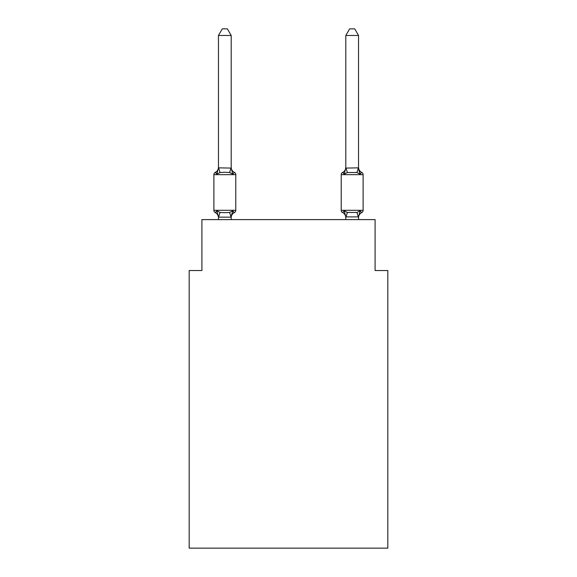 <?xml version="1.0" encoding="UTF-8"?>
<svg xmlns="http://www.w3.org/2000/svg" width="577" height="577" viewBox="0 0 577 577"><rect width="100%" height="100%" fill="white"/><g stroke="black" fill="none" stroke-linecap="round" stroke-linejoin="round"><path stroke-width="0.87" d="M387.823 548.15L387.823 270.548L375.093 270.548L375.093 219.606L201.907 219.606L201.907 270.548L189.177 270.548L189.177 548.15L387.823 548.15M234.349 212.603L232.791 210.807L234.349 212.603L232.791 210.807L234.349 212.603L232.791 210.807L234.349 212.603L232.791 210.807L234.349 212.603L232.791 210.807L234.349 212.603L232.791 210.807L234.349 212.603L232.791 210.807L234.349 212.603L232.791 210.807L234.349 212.603L232.791 210.807L234.349 212.603L232.791 210.807L234.349 212.603L232.791 210.807L234.349 212.603L232.791 210.807L234.349 212.603L232.791 210.807L234.349 212.603L232.791 210.807L231.096 217.154L218.568 217.154L216.873 210.807L215.308 212.603A2.546 2.546 0 0 1 213.879 210.309A2.546 2.546 0 0 0 215.308 212.603L216.873 210.807L215.308 212.603A2.546 2.546 0 0 1 213.879 210.309A2.546 2.546 0 0 0 215.308 212.603A2.546 2.546 0 0 1 213.879 210.309A2.546 2.546 0 0 0 215.308 212.603A2.546 2.546 0 0 1 213.879 210.309A2.546 2.546 0 0 0 215.308 212.603L216.873 210.807L215.308 212.603A2.546 2.546 0 0 1 213.879 210.309A2.546 2.546 0 0 0 215.308 212.603A2.546 2.546 0 0 1 213.879 210.309A2.546 2.546 0 0 0 215.308 212.603A2.546 2.546 0 0 1 213.879 210.309A2.546 2.546 0 0 0 215.308 212.603L216.873 210.807L215.308 212.603A2.546 2.546 0 0 1 213.879 210.309A2.546 2.546 0 0 0 215.308 212.603L216.873 210.807L215.308 212.603A2.546 2.546 0 0 1 213.879 210.309A2.546 2.546 0 0 0 215.308 212.603A2.546 2.546 0 0 1 213.879 210.309A2.546 2.546 0 0 0 215.308 212.603A2.546 2.546 0 0 1 213.879 210.309A2.546 2.546 0 0 0 215.308 212.603L216.873 210.807L215.308 212.603A2.546 2.546 0 0 1 213.879 210.309A2.546 2.546 0 0 0 215.308 212.603A2.546 2.546 0 0 1 213.879 210.309A2.546 2.546 0 0 0 215.308 212.603A2.546 2.546 0 0 1 213.879 210.309A2.546 2.546 0 0 0 215.308 212.603L216.873 210.807L215.308 212.603A2.546 2.546 0 0 1 213.879 210.309A2.546 2.546 0 0 0 215.308 212.603L216.873 210.807L215.308 212.603A2.546 2.546 0 0 1 213.879 210.309A2.546 2.546 0 0 0 215.308 212.603A2.546 2.546 0 0 1 213.879 210.309A2.546 2.546 0 0 0 215.308 212.603L216.873 210.807L215.308 212.603A2.546 2.546 0 0 1 213.879 210.309A2.546 2.546 0 0 0 215.308 212.603L216.873 210.807L215.308 212.603A2.546 2.546 0 0 1 213.879 210.309A2.546 2.546 0 0 0 215.308 212.603A2.546 2.546 0 0 1 213.879 210.309A2.546 2.546 0 0 0 215.308 212.603A2.546 2.546 0 0 1 213.879 210.309A2.546 2.546 0 0 0 215.308 212.603L216.873 210.807L215.308 212.603A2.546 2.546 0 0 1 213.879 210.309A2.546 2.546 0 0 0 215.308 212.603A2.546 2.546 0 0 1 213.879 210.309A2.546 2.546 0 0 0 215.308 212.603A2.546 2.546 0 0 1 213.879 210.309A2.546 2.546 0 0 0 215.308 212.603L216.873 210.807L215.308 212.603A2.546 2.546 0 0 1 213.879 210.309A2.546 2.546 0 0 0 215.308 212.603L216.873 210.807L215.308 212.603A2.546 2.546 0 0 1 213.879 210.309A2.546 2.546 0 0 0 215.308 212.603A2.546 2.546 0 0 1 213.879 210.309A2.546 2.546 0 0 0 215.308 212.603L216.873 210.807L215.308 212.603A2.546 2.546 0 0 1 213.879 210.309A2.546 2.546 0 0 0 215.308 212.603L216.873 210.807L215.308 212.603A2.546 2.546 0 0 1 213.879 210.309A2.546 2.546 0 0 0 215.308 212.603L216.873 210.807L215.308 212.603L216.873 210.807L215.308 212.603L216.873 210.807L215.308 212.603L216.873 210.807L215.308 212.603L216.873 210.807L215.308 212.603L216.873 210.807L215.308 212.603L216.873 210.807L215.308 212.603L216.873 210.807L220.053 212.451L224.828 212.704L229.603 212.451L232.791 210.807L234.349 212.603A2.546 2.546 0 0 0 235.784 210.309A2.546 2.546 0 0 1 234.349 212.603L233.62 212.249L234.349 212.603A2.546 2.546 0 0 0 235.784 210.309A2.546 2.546 0 0 1 234.349 212.603A2.546 2.546 0 0 0 235.784 210.309A2.546 2.546 0 0 1 234.349 212.603L233.62 212.249L234.349 212.603A2.546 2.546 0 0 0 235.784 210.309A2.546 2.546 0 0 1 234.349 212.603A2.546 2.546 0 0 0 235.784 210.309A2.546 2.546 0 0 1 234.349 212.603L233.62 212.249L234.349 212.603A2.546 2.546 0 0 0 235.784 210.309A2.546 2.546 0 0 1 234.349 212.603A2.546 2.546 0 0 0 235.784 210.309A2.546 2.546 0 0 1 234.349 212.603L233.62 212.249L234.349 212.603A2.546 2.546 0 0 0 235.784 210.309A2.546 2.546 0 0 1 234.349 212.603A2.546 2.546 0 0 0 235.784 210.309A2.546 2.546 0 0 1 234.349 212.603L233.62 212.249L234.349 212.603A2.546 2.546 0 0 0 235.784 210.309A2.546 2.546 0 0 1 234.349 212.603A2.546 2.546 0 0 0 235.784 210.309A2.546 2.546 0 0 1 234.349 212.603L233.62 212.249L234.349 212.603A2.546 2.546 0 0 0 235.784 210.309A2.546 2.546 0 0 1 234.349 212.603A2.546 2.546 0 0 0 235.784 210.309A2.546 2.546 0 0 1 234.349 212.603L233.62 212.249L234.349 212.603A2.546 2.546 0 0 0 235.784 210.309A2.546 2.546 0 0 1 234.349 212.603A2.546 2.546 0 0 0 235.784 210.309A2.546 2.546 0 0 1 234.349 212.603L233.62 212.249L234.349 212.603A2.546 2.546 0 0 0 235.784 210.309A2.546 2.546 0 0 1 234.349 212.603A2.546 2.546 0 0 0 235.784 210.309A2.546 2.546 0 0 1 234.349 212.603L233.62 212.249L234.349 212.603A2.546 2.546 0 0 0 235.784 210.309A2.546 2.546 0 0 1 234.349 212.603A2.546 2.546 0 0 0 235.784 210.309A2.546 2.546 0 0 1 234.349 212.603L233.62 212.249L234.349 212.603A2.546 2.546 0 0 0 235.784 210.309A2.546 2.546 0 0 1 234.349 212.603A2.546 2.546 0 0 0 235.784 210.309A2.546 2.546 0 0 1 234.349 212.603L233.62 212.249L234.349 212.603A2.546 2.546 0 0 0 235.784 210.309A2.546 2.546 0 0 1 234.349 212.603A2.546 2.546 0 0 0 235.784 210.309A2.546 2.546 0 0 1 234.349 212.603L233.62 212.249L234.349 212.603A2.546 2.546 0 0 0 235.784 210.309A2.546 2.546 0 0 1 234.349 212.603A2.546 2.546 0 0 0 235.784 210.309A2.546 2.546 0 0 1 234.349 212.603L233.62 212.249L234.349 212.603A2.546 2.546 0 0 0 235.784 210.309A2.546 2.546 0 0 1 234.349 212.603A2.546 2.546 0 0 0 235.784 210.309A2.546 2.546 0 0 1 234.349 212.603L233.62 212.249L234.349 212.603A2.546 2.546 0 0 0 235.784 210.309A2.546 2.546 0 0 1 234.349 212.603A2.546 2.546 0 0 0 235.784 210.309A2.546 2.546 0 0 1 234.349 212.603L232.791 210.807L234.349 212.603A5.604 5.604 0 0 0 231.197 217.637M231.197 35.471L218.459 35.471L222.282 28.85L227.374 28.85L231.197 35.471L231.197 168.08L232.791 174.16L234.349 172.364A2.546 2.546 0 0 1 235.784 174.658A2.546 2.546 0 0 0 234.349 172.364L232.791 174.16L234.349 172.364A2.546 2.546 0 0 1 235.784 174.658A2.546 2.546 0 0 0 234.349 172.364L232.791 174.16L234.349 172.364A2.546 2.546 0 0 1 235.784 174.658A2.546 2.546 0 0 0 234.349 172.364L232.791 174.16L234.349 172.364A2.546 2.546 0 0 1 235.784 174.658A2.546 2.546 0 0 0 234.349 172.364L232.791 174.16L234.349 172.364A2.546 2.546 0 0 1 235.784 174.658A2.546 2.546 0 0 0 234.349 172.364L232.791 174.16L234.349 172.364A2.546 2.546 0 0 1 235.784 174.658A2.546 2.546 0 0 0 234.349 172.364L232.791 174.16L234.349 172.364A2.546 2.546 0 0 1 235.784 174.658A2.546 2.546 0 0 0 234.349 172.364L232.791 174.16L234.349 172.364A2.546 2.546 0 0 1 235.784 174.658A2.546 2.546 0 0 0 234.349 172.364L232.791 174.16L234.349 172.364A2.546 2.546 0 0 1 235.784 174.658A2.546 2.546 0 0 0 234.349 172.364L232.791 174.16L234.349 172.364A2.546 2.546 0 0 1 235.784 174.658A2.546 2.546 0 0 0 234.349 172.364L232.791 174.16L234.349 172.364A2.546 2.546 0 0 1 235.784 174.658A2.546 2.546 0 0 0 234.349 172.364L232.791 174.16L234.349 172.364A2.546 2.546 0 0 1 235.784 174.658A2.546 2.546 0 0 0 234.349 172.364L232.791 174.16L234.349 172.364A2.546 2.546 0 0 1 235.784 174.658A2.546 2.546 0 0 0 234.349 172.364L232.791 174.16L234.349 172.364A2.546 2.546 0 0 1 235.784 174.658A2.546 2.546 0 0 0 234.349 172.364L232.791 174.16L234.349 172.364A2.546 2.546 0 0 1 235.784 174.658A2.546 2.546 0 0 0 234.349 172.364L232.791 174.16L234.349 172.364A2.546 2.546 0 0 1 235.784 174.658A2.546 2.546 0 0 0 234.349 172.364L232.791 174.16L229.603 172.523L224.828 172.263L220.053 172.523L216.873 174.16L215.308 172.364A2.546 2.546 0 0 0 213.879 174.658A2.546 2.546 0 0 1 215.308 172.364L216.036 172.718L215.308 172.364A2.546 2.546 0 0 0 213.879 174.658A2.546 2.546 0 0 1 215.308 172.364A2.546 2.546 0 0 0 213.879 174.658A2.546 2.546 0 0 1 215.308 172.364L216.036 172.718L215.308 172.364A2.546 2.546 0 0 0 213.879 174.658A2.546 2.546 0 0 1 215.308 172.364A2.546 2.546 0 0 0 213.879 174.658A2.546 2.546 0 0 1 215.308 172.364L216.036 172.718L215.308 172.364A2.546 2.546 0 0 0 213.879 174.658A2.546 2.546 0 0 1 215.308 172.364A2.546 2.546 0 0 0 213.879 174.658A2.546 2.546 0 0 1 215.308 172.364L216.036 172.718L215.308 172.364A2.546 2.546 0 0 0 213.879 174.658A2.546 2.546 0 0 1 215.308 172.364A2.546 2.546 0 0 0 213.879 174.658A2.546 2.546 0 0 1 215.308 172.364L216.036 172.718L215.308 172.364A2.546 2.546 0 0 0 213.879 174.658A2.546 2.546 0 0 1 215.308 172.364A2.546 2.546 0 0 0 213.879 174.658A2.546 2.546 0 0 1 215.308 172.364L216.036 172.718L215.308 172.364A2.546 2.546 0 0 0 213.879 174.658A2.546 2.546 0 0 1 215.308 172.364A2.546 2.546 0 0 0 213.879 174.658A2.546 2.546 0 0 1 215.308 172.364L216.036 172.718L215.308 172.364A2.546 2.546 0 0 0 213.879 174.658A2.546 2.546 0 0 1 215.308 172.364A2.546 2.546 0 0 0 213.879 174.658A2.546 2.546 0 0 1 215.308 172.364L216.036 172.718L215.308 172.364A2.546 2.546 0 0 0 213.879 174.658A2.546 2.546 0 0 1 215.308 172.364A2.546 2.546 0 0 0 213.879 174.658A2.546 2.546 0 0 1 215.308 172.364L216.036 172.718L215.308 172.364A2.546 2.546 0 0 0 213.879 174.658A2.546 2.546 0 0 1 215.308 172.364A2.546 2.546 0 0 0 213.879 174.658A2.546 2.546 0 0 1 215.308 172.364L216.036 172.718L215.308 172.364A2.546 2.546 0 0 0 213.879 174.658A2.546 2.546 0 0 1 215.308 172.364A2.546 2.546 0 0 0 213.879 174.658A2.546 2.546 0 0 1 215.308 172.364L216.036 172.718L215.308 172.364A2.546 2.546 0 0 0 213.879 174.658A2.546 2.546 0 0 1 215.308 172.364A2.546 2.546 0 0 0 213.879 174.658A2.546 2.546 0 0 1 215.308 172.364L216.036 172.718L215.308 172.364A2.546 2.546 0 0 0 213.879 174.658A2.546 2.546 0 0 1 215.308 172.364A2.546 2.546 0 0 0 213.879 174.658A2.546 2.546 0 0 1 215.308 172.364L216.036 172.718L215.308 172.364A2.546 2.546 0 0 0 213.879 174.658A2.546 2.546 0 0 1 215.308 172.364A2.546 2.546 0 0 0 213.879 174.658A2.546 2.546 0 0 1 215.308 172.364L216.036 172.718L215.308 172.364A2.546 2.546 0 0 0 213.879 174.658A2.546 2.546 0 0 1 215.308 172.364A2.546 2.546 0 0 0 213.879 174.658A2.546 2.546 0 0 1 215.308 172.364L216.873 174.16L215.308 172.364A5.604 5.604 0 0 0 218.459 167.33M215.308 172.364L216.873 174.16L215.308 172.364L216.873 174.16L215.308 172.364L216.873 174.16L215.308 172.364L216.873 174.16L215.308 172.364L216.873 174.16L215.308 172.364L216.873 174.16L215.308 172.364L216.873 174.16L215.308 172.364L216.873 174.16L215.308 172.364L216.873 174.16L215.308 172.364L216.873 174.16L215.308 172.364L216.873 174.16L215.308 172.364L216.873 174.16L215.308 172.364L216.873 174.16L215.308 172.364L216.873 174.16L218.459 167.849L231.197 168.08L231.197 167.33A5.604 5.604 0 0 0 234.349 172.364A2.546 2.546 0 0 1 235.784 174.658A2.546 2.546 0 0 0 234.349 172.364A2.546 2.546 0 0 1 235.784 174.658A2.546 2.546 0 0 0 234.349 172.364A2.546 2.546 0 0 1 235.784 174.658A2.546 2.546 0 0 0 234.349 172.364A2.546 2.546 0 0 1 235.784 174.658A2.546 2.546 0 0 0 234.349 172.364A2.546 2.546 0 0 1 235.784 174.658A2.546 2.546 0 0 0 234.349 172.364A2.546 2.546 0 0 1 235.784 174.658A2.546 2.546 0 0 0 234.349 172.364A2.546 2.546 0 0 1 235.784 174.658A2.546 2.546 0 0 0 234.349 172.364A2.546 2.546 0 0 1 235.784 174.658A2.546 2.546 0 0 0 234.349 172.364A2.546 2.546 0 0 1 235.784 174.658A2.546 2.546 0 0 0 234.349 172.364A2.546 2.546 0 0 1 235.784 174.658A2.546 2.546 0 0 0 234.349 172.364A2.546 2.546 0 0 1 235.784 174.658A2.546 2.546 0 0 0 234.349 172.364A2.546 2.546 0 0 1 235.784 174.658A2.546 2.546 0 0 0 234.349 172.364A2.546 2.546 0 0 1 235.784 174.658L235.784 210.309L213.879 210.309L213.879 174.658L235.784 174.658A2.546 2.546 0 0 0 234.349 172.364L232.791 174.16M218.459 219.606L218.459 217.637A5.604 5.604 0 0 0 215.308 212.603M231.197 216.887L231.795 213.894M361.692 212.603A2.546 2.546 0 0 0 363.121 210.309A2.546 2.546 0 0 1 361.692 212.603A2.546 2.546 0 0 0 363.121 210.309A2.546 2.546 0 0 1 361.692 212.603A2.546 2.546 0 0 0 363.121 210.309A2.546 2.546 0 0 1 361.692 212.603A2.546 2.546 0 0 0 363.121 210.309A2.546 2.546 0 0 1 361.692 212.603A2.546 2.546 0 0 0 363.121 210.309A2.546 2.546 0 0 1 361.692 212.603A2.546 2.546 0 0 0 363.121 210.309A2.546 2.546 0 0 1 361.692 212.603A2.546 2.546 0 0 0 363.121 210.309A2.546 2.546 0 0 1 361.692 212.603A2.546 2.546 0 0 0 363.121 210.309A2.546 2.546 0 0 1 361.692 212.603A2.546 2.546 0 0 0 363.121 210.309A2.546 2.546 0 0 1 361.692 212.603A2.546 2.546 0 0 0 363.121 210.309A2.546 2.546 0 0 1 361.692 212.603A2.546 2.546 0 0 0 363.121 210.309A2.546 2.546 0 0 1 361.692 212.603A2.546 2.546 0 0 0 363.121 210.309A2.546 2.546 0 0 1 361.692 212.603A2.546 2.546 0 0 0 363.121 210.309A2.546 2.546 0 0 1 361.692 212.603A2.546 2.546 0 0 0 363.121 210.309A2.546 2.546 0 0 1 361.692 212.603A2.546 2.546 0 0 0 363.121 210.309A2.546 2.546 0 0 1 361.692 212.603A2.546 2.546 0 0 0 363.121 210.309A2.546 2.546 0 0 1 361.692 212.603A2.546 2.546 0 0 0 363.121 210.309A2.546 2.546 0 0 1 361.692 212.603A2.546 2.546 0 0 0 363.121 210.309A2.546 2.546 0 0 1 361.692 212.603A2.546 2.546 0 0 0 363.121 210.309A2.546 2.546 0 0 1 361.692 212.603A2.546 2.546 0 0 0 363.121 210.309A2.546 2.546 0 0 1 361.692 212.603A2.546 2.546 0 0 0 363.121 210.309A2.546 2.546 0 0 1 361.692 212.603A2.546 2.546 0 0 0 363.121 210.309A2.546 2.546 0 0 1 361.692 212.603A2.546 2.546 0 0 0 363.121 210.309A2.546 2.546 0 0 1 361.692 212.603A2.546 2.546 0 0 0 363.121 210.309A2.546 2.546 0 0 1 361.692 212.603A2.546 2.546 0 0 0 363.121 210.309A2.546 2.546 0 0 1 361.692 212.603A2.546 2.546 0 0 0 363.121 210.309A2.546 2.546 0 0 1 361.692 212.603A2.546 2.546 0 0 0 363.121 210.309A2.546 2.546 0 0 1 361.692 212.603A2.546 2.546 0 0 0 363.121 210.309A2.546 2.546 0 0 1 361.692 212.603A2.546 2.546 0 0 0 363.121 210.309A2.546 2.546 0 0 1 361.692 212.603L360.127 210.807L361.692 212.603A5.604 5.604 0 0 0 358.541 217.637L358.541 216.887L345.803 216.887L345.803 217.637A5.604 5.604 0 0 0 342.651 212.603A2.546 2.546 0 0 1 341.216 210.309A2.546 2.546 0 0 0 342.651 212.603L344.209 210.807L342.651 212.603A2.546 2.546 0 0 1 341.216 210.309A2.546 2.546 0 0 0 342.651 212.603L344.209 210.807L342.651 212.603A5.604 5.604 0 0 1 345.803 217.637A5.604 5.604 0 0 0 342.651 212.603A2.546 2.546 0 0 1 341.216 210.309A2.546 2.546 0 0 0 342.651 212.603L344.209 210.807L342.651 212.603A2.546 2.546 0 0 1 341.216 210.309A2.546 2.546 0 0 0 342.651 212.603L344.209 210.807L342.651 212.603A5.604 5.604 0 0 1 345.803 217.637A5.604 5.604 0 0 0 342.651 212.603A2.546 2.546 0 0 1 341.216 210.309A2.546 2.546 0 0 0 342.651 212.603L344.209 210.807L342.651 212.603A2.546 2.546 0 0 1 341.216 210.309A2.546 2.546 0 0 0 342.651 212.603L344.209 210.807L342.651 212.603A5.604 5.604 0 0 1 345.803 217.637A5.604 5.604 0 0 0 342.651 212.603A2.546 2.546 0 0 1 341.216 210.309A2.546 2.546 0 0 0 342.651 212.603L344.209 210.807L342.651 212.603A2.546 2.546 0 0 1 341.216 210.309A2.546 2.546 0 0 0 342.651 212.603L344.209 210.807L342.651 212.603A5.604 5.604 0 0 1 345.803 217.637A5.604 5.604 0 0 0 342.651 212.603A2.546 2.546 0 0 1 341.216 210.309A2.546 2.546 0 0 0 342.651 212.603L344.209 210.807L342.651 212.603A2.546 2.546 0 0 1 341.216 210.309A2.546 2.546 0 0 0 342.651 212.603L344.209 210.807L342.651 212.603A5.604 5.604 0 0 1 345.803 217.637A5.604 5.604 0 0 0 342.651 212.603A2.546 2.546 0 0 1 341.216 210.309A2.546 2.546 0 0 0 342.651 212.603L344.209 210.807L342.651 212.603A2.546 2.546 0 0 1 341.216 210.309A2.546 2.546 0 0 0 342.651 212.603A5.604 5.604 0 0 1 345.803 217.637A5.604 5.604 0 0 0 342.651 212.603A2.546 2.546 0 0 1 341.216 210.309A2.546 2.546 0 0 0 342.651 212.603L344.209 210.807L342.651 212.603A2.546 2.546 0 0 1 341.216 210.309A2.546 2.546 0 0 0 342.651 212.603L344.209 210.807L342.651 212.603A5.604 5.604 0 0 1 345.803 217.637A5.604 5.604 0 0 0 342.651 212.603A2.546 2.546 0 0 1 341.216 210.309A2.546 2.546 0 0 0 342.651 212.603L344.209 210.807L342.651 212.603A2.546 2.546 0 0 1 341.216 210.309A2.546 2.546 0 0 0 342.651 212.603L344.209 210.807L342.651 212.603A5.604 5.604 0 0 1 345.803 217.637A5.604 5.604 0 0 0 342.651 212.603A2.546 2.546 0 0 1 341.216 210.309A2.546 2.546 0 0 0 342.651 212.603L344.209 210.807L342.651 212.603A2.546 2.546 0 0 1 341.216 210.309A2.546 2.546 0 0 0 342.651 212.603L344.209 210.807L342.651 212.603A5.604 5.604 0 0 1 345.803 217.637A5.604 5.604 0 0 0 342.651 212.603A2.546 2.546 0 0 1 341.216 210.309A2.546 2.546 0 0 0 342.651 212.603L344.209 210.807L342.651 212.603A2.546 2.546 0 0 1 341.216 210.309A2.546 2.546 0 0 0 342.651 212.603L344.209 210.807L342.651 212.603A5.604 5.604 0 0 1 345.803 217.637A5.604 5.604 0 0 0 342.651 212.603A2.546 2.546 0 0 1 341.216 210.309A2.546 2.546 0 0 0 342.651 212.603L344.209 210.807L342.651 212.603A2.546 2.546 0 0 1 341.216 210.309A2.546 2.546 0 0 0 342.651 212.603L344.209 210.807L342.651 212.603A5.604 5.604 0 0 1 345.803 217.637A5.604 5.604 0 0 0 342.651 212.603A2.546 2.546 0 0 1 341.216 210.309A2.546 2.546 0 0 0 342.651 212.603L344.209 210.807L342.651 212.603A2.546 2.546 0 0 1 341.216 210.309A2.546 2.546 0 0 0 342.651 212.603A5.604 5.604 0 0 1 345.803 217.637A5.604 5.604 0 0 0 342.651 212.603A2.546 2.546 0 0 1 341.216 210.309A2.546 2.546 0 0 0 342.651 212.603A2.546 2.546 0 0 1 341.216 210.309A2.546 2.546 0 0 0 342.651 212.603L344.209 210.807L342.651 212.603A5.604 5.604 0 0 1 345.803 217.637A5.604 5.604 0 0 0 342.651 212.603A2.546 2.546 0 0 1 341.216 210.309A2.546 2.546 0 0 0 342.651 212.603L344.209 210.807L342.651 212.603A2.546 2.546 0 0 1 341.216 210.309A2.546 2.546 0 0 0 342.651 212.603L344.209 210.807L342.651 212.603A5.604 5.604 0 0 1 345.803 217.637A5.604 5.604 0 0 0 342.651 212.603A2.546 2.546 0 0 1 341.216 210.309A2.546 2.546 0 0 0 342.651 212.603L344.209 210.807L342.651 212.603L344.209 210.807L342.651 212.603L344.209 210.807L347.397 212.451L356.947 212.451L360.127 210.807L358.541 216.887L358.541 219.606M361.692 172.364L360.127 174.16L358.8 169.999L360.127 174.16L361.692 172.364L360.127 174.16L358.8 169.999L360.127 174.16L361.692 172.364L360.127 174.16L358.8 169.999L360.127 174.16L361.692 172.364L360.127 174.16L358.8 169.999L360.127 174.16L361.692 172.364L360.127 174.16L358.8 169.999L360.127 174.16L361.692 172.364L360.127 174.16L358.8 169.999L360.127 174.16L361.692 172.364L360.127 174.16L358.8 169.999L360.127 174.16L361.692 172.364L360.127 174.16L358.8 169.999L360.127 174.16L361.692 172.364L360.127 174.16L358.8 169.999L360.127 174.16L361.692 172.364L360.127 174.16L358.8 169.999L360.127 174.16L361.692 172.364L360.127 174.16L358.8 169.999L360.127 174.16L361.692 172.364L360.127 174.16L358.8 169.999L360.127 174.16L361.692 172.364L360.127 174.16L358.8 169.999L360.127 174.16L361.692 172.364A2.546 2.546 0 0 1 363.121 174.658A2.546 2.546 0 0 0 361.692 172.364A2.546 2.546 0 0 1 363.121 174.658A2.546 2.546 0 0 0 361.692 172.364A2.546 2.546 0 0 1 363.121 174.658A2.546 2.546 0 0 0 361.692 172.364A2.546 2.546 0 0 1 363.121 174.658A2.546 2.546 0 0 0 361.692 172.364A2.546 2.546 0 0 1 363.121 174.658A2.546 2.546 0 0 0 361.692 172.364A2.546 2.546 0 0 1 363.121 174.658A2.546 2.546 0 0 0 361.692 172.364A2.546 2.546 0 0 1 363.121 174.658A2.546 2.546 0 0 0 361.692 172.364A2.546 2.546 0 0 1 363.121 174.658A2.546 2.546 0 0 0 361.692 172.364A2.546 2.546 0 0 1 363.121 174.658A2.546 2.546 0 0 0 361.692 172.364A2.546 2.546 0 0 1 363.121 174.658A2.546 2.546 0 0 0 361.692 172.364A2.546 2.546 0 0 1 363.121 174.658A2.546 2.546 0 0 0 361.692 172.364A2.546 2.546 0 0 1 363.121 174.658A2.546 2.546 0 0 0 361.692 172.364A2.546 2.546 0 0 1 363.121 174.658A2.546 2.546 0 0 0 361.692 172.364A2.546 2.546 0 0 1 363.121 174.658A2.546 2.546 0 0 0 361.692 172.364A2.546 2.546 0 0 1 363.121 174.658A2.546 2.546 0 0 0 361.692 172.364A2.546 2.546 0 0 1 363.121 174.658A2.546 2.546 0 0 0 361.692 172.364A2.546 2.546 0 0 1 363.121 174.658A2.546 2.546 0 0 0 361.692 172.364A2.546 2.546 0 0 1 363.121 174.658A2.546 2.546 0 0 0 361.692 172.364A2.546 2.546 0 0 1 363.121 174.658A2.546 2.546 0 0 0 361.692 172.364A2.546 2.546 0 0 1 363.121 174.658A2.546 2.546 0 0 0 361.692 172.364A2.546 2.546 0 0 1 363.121 174.658A2.546 2.546 0 0 0 361.692 172.364A2.546 2.546 0 0 1 363.121 174.658A2.546 2.546 0 0 0 361.692 172.364A2.546 2.546 0 0 1 363.121 174.658A2.546 2.546 0 0 0 361.692 172.364A2.546 2.546 0 0 1 363.121 174.658A2.546 2.546 0 0 0 361.692 172.364A2.546 2.546 0 0 1 363.121 174.658A2.546 2.546 0 0 0 361.692 172.364A2.546 2.546 0 0 1 363.121 174.658A2.546 2.546 0 0 0 361.692 172.364A2.546 2.546 0 0 1 363.121 174.658A2.546 2.546 0 0 0 361.692 172.364A2.546 2.546 0 0 1 363.121 174.658A2.546 2.546 0 0 0 361.692 172.364A2.546 2.546 0 0 1 363.121 174.658A2.546 2.546 0 0 0 361.692 172.364L360.127 174.16L358.8 169.999L360.127 174.16L361.692 172.364A5.604 5.604 0 0 1 358.541 167.33L358.541 167.33M358.541 167.849L358.541 35.471L345.803 35.471L345.803 168.08L358.541 167.849L360.127 174.16L356.947 172.523L347.397 172.523L344.209 174.16L342.651 172.364A2.546 2.546 0 0 0 341.216 174.658A2.546 2.546 0 0 1 342.651 172.364L343.38 172.718L342.651 172.364A2.546 2.546 0 0 0 341.216 174.658A2.546 2.546 0 0 1 342.651 172.364A2.546 2.546 0 0 0 341.216 174.658A2.546 2.546 0 0 1 342.651 172.364L343.38 172.718L342.651 172.364A2.546 2.546 0 0 0 341.216 174.658A2.546 2.546 0 0 1 342.651 172.364A2.546 2.546 0 0 0 341.216 174.658A2.546 2.546 0 0 1 342.651 172.364L343.38 172.718L342.651 172.364A2.546 2.546 0 0 0 341.216 174.658A2.546 2.546 0 0 1 342.651 172.364A2.546 2.546 0 0 0 341.216 174.658A2.546 2.546 0 0 1 342.651 172.364L343.38 172.718L342.651 172.364A2.546 2.546 0 0 0 341.216 174.658A2.546 2.546 0 0 1 342.651 172.364A2.546 2.546 0 0 0 341.216 174.658A2.546 2.546 0 0 1 342.651 172.364L343.38 172.718L342.651 172.364A2.546 2.546 0 0 0 341.216 174.658A2.546 2.546 0 0 1 342.651 172.364A2.546 2.546 0 0 0 341.216 174.658A2.546 2.546 0 0 1 342.651 172.364L343.38 172.718L342.651 172.364A2.546 2.546 0 0 0 341.216 174.658A2.546 2.546 0 0 1 342.651 172.364A2.546 2.546 0 0 0 341.216 174.658A2.546 2.546 0 0 1 342.651 172.364L343.38 172.718L342.651 172.364A2.546 2.546 0 0 0 341.216 174.658A2.546 2.546 0 0 1 342.651 172.364A2.546 2.546 0 0 0 341.216 174.658A2.546 2.546 0 0 1 342.651 172.364L343.38 172.718L342.651 172.364A2.546 2.546 0 0 0 341.216 174.658A2.546 2.546 0 0 1 342.651 172.364A2.546 2.546 0 0 0 341.216 174.658A2.546 2.546 0 0 1 342.651 172.364L343.38 172.718L342.651 172.364A2.546 2.546 0 0 0 341.216 174.658A2.546 2.546 0 0 1 342.651 172.364A2.546 2.546 0 0 0 341.216 174.658A2.546 2.546 0 0 1 342.651 172.364L343.38 172.718L342.651 172.364A2.546 2.546 0 0 0 341.216 174.658A2.546 2.546 0 0 1 342.651 172.364A2.546 2.546 0 0 0 341.216 174.658A2.546 2.546 0 0 1 342.651 172.364L343.38 172.718L342.651 172.364A2.546 2.546 0 0 0 341.216 174.658A2.546 2.546 0 0 1 342.651 172.364A2.546 2.546 0 0 0 341.216 174.658A2.546 2.546 0 0 1 342.651 172.364L343.38 172.718L342.651 172.364A2.546 2.546 0 0 0 341.216 174.658A2.546 2.546 0 0 1 342.651 172.364A2.546 2.546 0 0 0 341.216 174.658A2.546 2.546 0 0 1 342.651 172.364L343.38 172.718L342.651 172.364A2.546 2.546 0 0 0 341.216 174.658A2.546 2.546 0 0 1 342.651 172.364A2.546 2.546 0 0 0 341.216 174.658A2.546 2.546 0 0 1 342.651 172.364L343.38 172.718L342.651 172.364A2.546 2.546 0 0 0 341.216 174.658A2.546 2.546 0 0 1 342.651 172.364A2.546 2.546 0 0 0 341.216 174.658L341.216 210.309L363.121 210.309L363.121 174.658L341.216 174.658A2.546 2.546 0 0 1 342.651 172.364L344.209 174.16L342.651 172.364L344.209 174.16L342.651 172.364L344.209 174.16L342.651 172.364L344.209 174.16L342.651 172.364L344.209 174.16L342.651 172.364L344.209 174.16L342.651 172.364L344.209 174.16L342.651 172.364L344.209 174.16L342.651 172.364L344.209 174.16L342.651 172.364L344.209 174.16L342.651 172.364L344.209 174.16L342.651 172.364L344.209 174.16L342.651 172.364L344.209 174.16L342.651 172.364L344.209 174.16L342.651 172.364L344.209 174.16L344.808 172.141M218.459 167.849L218.459 35.471M231.197 167.849L231.197 167.33M345.803 219.606L345.803 216.887L344.209 210.807M231.197 219.606L231.197 217.118M344.209 174.16L345.803 167.849M360.127 174.16L358.8 169.999M345.803 167.33A5.604 5.604 0 0 1 342.651 172.364M345.803 35.471L349.626 28.85L354.718 28.85L358.541 35.471M220.053 212.451L218.568 217.154M229.603 212.451L231.096 217.154M218.568 167.82L220.053 172.523M231.096 167.82L229.603 172.523M358.432 217.154L356.947 212.451M345.904 217.154L347.397 212.451M356.947 172.523L358.432 167.82M347.397 172.523L345.904 167.82"/></g></svg>
